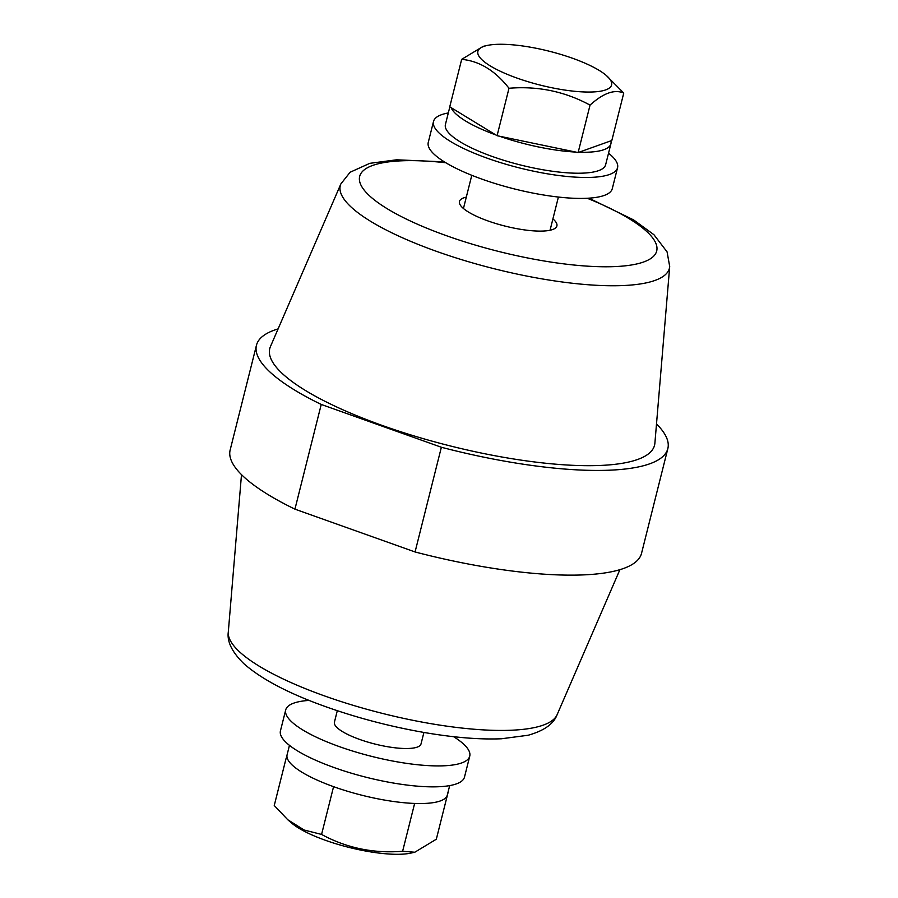 <?xml version="1.0" encoding="UTF-8"?>
<svg xmlns="http://www.w3.org/2000/svg" width="898" height="898" viewBox="0 0 898 898"><rect width="100%" height="100%" fill="white"/><g stroke="black" fill="none" stroke-linecap="round" stroke-linejoin="round"><path stroke-width="1.35" d="M278.099 328.893A212.085 53.914 14.1 0 0 256.458 345.27A212.085 53.914 14.1 0 0 321.237 404.448L441.367 447.26L415.067 551.967A212.085 53.914 14.1 0 0 641.542 553.303L667.843 448.596A212.085 53.914 14.1 0 0 656.505 423.946M441.367 447.26A212.085 53.914 14.1 0 0 667.843 448.596M256.458 345.27L230.157 449.977A212.085 53.914 14.1 0 0 294.937 509.155L321.237 404.448M415.067 551.967L294.937 509.155M382.324 425.484A198.379 50.423 14.1 0 0 654.889 443.185L669.706 266.504A169.677 43.126 -165.9 0 1 436.574 251.373A169.677 43.126 -165.9 0 1 340.87 183.91L270.433 346.617A198.379 50.423 14.1 0 0 382.324 425.484M466.298 197.145A50.232 12.774 14.1 0 0 460.348 205.148A50.232 12.774 14.1 0 0 487.962 220.93A50.232 12.774 14.1 0 0 554.358 228.766A50.232 12.774 14.1 0 0 552.91 218.899M487.154 45.472L483.203 46.337L461.673 59.358L449.752 106.806L497.077 135.71L578.121 152.559L611.83 140.503L623.751 93.055L606.195 75.376A68.933 17.522 14.1 0 0 549.004 51.164A68.933 17.522 14.1 0 0 487.154 45.472A68.933 17.522 14.1 0 0 517.001 78.081A68.933 17.522 14.1 0 0 591.67 92.011A68.933 17.522 14.1 0 0 606.195 75.376M578.121 152.559L590.042 105.111C603.254 93.123 614.49 89.104 623.751 93.055M497.077 135.71L508.998 88.262C537.947 85.882 564.965 91.495 590.042 105.111M461.673 59.358C479.409 60.985 495.191 70.616 508.998 88.262M610.865 140.851A82.605 21.002 -165.9 0 1 610.909 143.781A82.605 21.002 -165.9 0 1 579.087 152.211M575.786 152.076A82.605 21.002 -165.9 0 1 499.411 136.193M495.718 134.88A82.605 21.002 -165.9 0 1 451.11 107.637M610.909 143.781L605.645 164.716A82.605 21.002 -165.9 0 1 520.413 164.963A82.605 21.002 -165.9 0 1 445.419 124.474L449.842 106.862M608.541 153.21A94.885 24.123 -165.9 0 1 617.555 167.713L612.29 188.647A94.885 24.123 -165.9 0 1 514.397 188.928A94.885 24.123 -165.9 0 1 428.256 142.423L433.51 121.477A94.885 24.123 -165.9 0 1 448.315 112.957M617.555 167.713A94.885 24.123 -165.9 0 1 519.661 167.982A94.885 24.123 -165.9 0 1 433.51 121.477M287.136 757.721L286.17 758.069L287.528 758.9A82.605 21.002 -165.9 0 1 287.136 757.721A82.605 21.002 -165.9 0 1 287.091 754.791L289.459 745.362M415.505 803.474A82.605 21.002 -165.9 0 1 412.204 803.34L415.505 803.474A82.605 21.002 -165.9 0 0 447.316 795.044L449.685 785.615M335.83 787.467A82.605 21.002 -165.9 0 1 332.137 786.143L335.83 787.467A82.605 21.002 -165.9 0 0 412.204 803.34M448.248 791.767L436.327 839.215L414.797 852.236L402.618 851.27L414.539 803.822M333.495 786.974L321.574 834.433C346.516 848.015 373.534 853.628 402.618 851.27M286.17 758.069L274.249 805.517L287.809 819.784L304.153 830.021L321.574 834.433M287.809 819.784L291.805 823.197A68.933 17.522 14.1 0 0 325.536 840.337A68.933 17.522 14.1 0 0 410.846 853.1L414.797 852.236M332.137 786.143A82.605 21.002 -165.9 0 1 287.528 758.9M453.613 736.697A94.885 24.123 -165.9 0 1 469.744 756.15A94.885 24.123 -165.9 0 1 371.851 756.43A94.885 24.123 -165.9 0 1 285.71 709.925A94.885 24.123 -165.9 0 1 309.114 700.406M423.912 732.442L421.027 743.914A44.653 11.348 -165.9 0 1 374.96 744.049A44.653 11.348 -165.9 0 1 334.426 722.16L337.3 710.688M469.744 756.15L464.491 777.096A94.885 24.123 -165.9 0 1 366.586 777.365A94.885 24.123 -165.9 0 1 280.445 730.86L285.71 709.925M557.13 714.662C553.696 723.9 544.053 730.759 528.204 735.238L501.398 738.773C479.532 739.638 453.961 737.572 424.675 732.577C390.911 726.707 358.19 718.175 326.524 706.984C289.1 693.694 261.554 679.258 243.886 663.689C232.133 652.229 226.936 641.688 228.294 632.069A169.677 43.126 14.1 0 0 324.874 696.051A169.677 43.126 14.1 0 0 557.13 714.662L619.901 569.68M445.79 162.74A153.131 38.928 14.1 0 0 387.509 208.908A153.131 38.928 14.1 0 0 616.78 266.504A153.131 38.928 14.1 0 0 587.236 198.267M228.294 632.069L241.495 474.627M669.706 266.504L667.068 251.867L653.924 234.704L633.573 219.875L588.886 198.166M340.87 183.91L350.108 172.248L369.796 163.335L396.602 159.799L444.387 161.876M550.059 230.247L558.399 197.055M463.447 208.493L471.787 175.301"/></g></svg>
